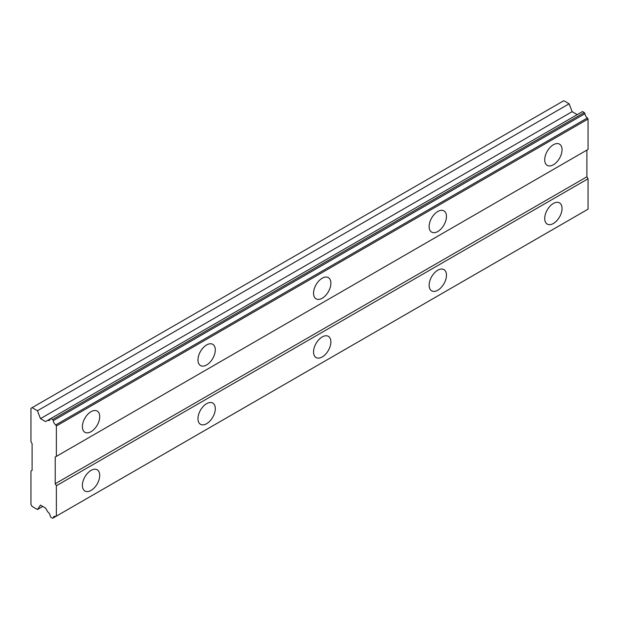 <?xml version="1.0" encoding="UTF-8"?>
<svg xmlns="http://www.w3.org/2000/svg" width="619" height="619" viewBox="0 0 619 619"><rect width="100%" height="100%" fill="white"/><g stroke="black" fill="none" stroke-linecap="round" stroke-linejoin="round"><path stroke-width="0.93" d="M553.378 164.77A12.256 7.08 120 0 0 561.387 153.969A12.256 7.08 120 0 0 559.506 144.15A12.256 7.08 120 0 0 553.378 144.753A12.256 7.08 120 0 0 545.37 155.555A12.256 7.08 120 0 0 547.242 165.381A12.256 7.08 120 0 0 553.378 164.77M547.034 151.601A12.256 7.08 120 0 0 547.467 150.85M91.055 431.691A12.256 7.08 120 0 0 99.063 420.889A12.256 7.08 120 0 0 97.183 411.062A12.256 7.08 120 0 0 91.055 411.674A12.256 7.08 120 0 0 83.047 422.475A12.256 7.08 120 0 0 84.919 432.302A12.256 7.08 120 0 0 91.055 431.691M84.71 418.521A12.256 7.08 120 0 0 85.143 417.771M206.63 364.962A12.256 7.08 120 0 0 214.638 354.161A12.256 7.08 120 0 0 212.766 344.334A12.256 7.08 120 0 0 206.63 344.945A12.256 7.08 120 0 0 198.622 355.747A12.256 7.08 120 0 0 200.502 365.566A12.256 7.08 120 0 0 206.63 364.962M200.293 351.793A12.256 7.08 120 0 0 200.726 351.043M322.213 298.234A12.256 7.08 120 0 0 330.221 287.433A12.256 7.08 120 0 0 328.341 277.606A12.256 7.08 120 0 0 322.213 278.21A12.256 7.08 120 0 0 314.204 289.019A12.256 7.08 120 0 0 316.085 298.838A12.256 7.08 120 0 0 322.213 298.234M315.868 285.065A12.256 7.08 120 0 0 316.309 284.307M437.795 231.506A12.256 7.08 120 0 0 445.804 220.697A12.256 7.08 120 0 0 443.924 210.878A12.256 7.08 120 0 0 437.795 211.481A12.256 7.08 120 0 0 429.787 222.283A12.256 7.08 120 0 0 431.667 232.11A12.256 7.08 120 0 0 437.795 231.506M431.451 218.329A12.256 7.08 120 0 0 431.884 217.578M553.378 223.498A12.256 7.08 120 0 0 561.387 212.696A12.256 7.08 120 0 0 559.506 202.87A12.256 7.08 120 0 0 553.378 203.473A12.256 7.08 120 0 0 545.37 214.282A12.256 7.08 120 0 0 547.242 224.101A12.256 7.08 120 0 0 553.378 223.498M547.034 210.328A12.256 7.08 120 0 0 547.467 209.57M91.055 490.418A12.256 7.08 120 0 0 99.063 479.609A12.256 7.08 120 0 0 97.183 469.79A12.256 7.08 120 0 0 91.055 470.394A12.256 7.08 120 0 0 83.047 481.203A12.256 7.08 120 0 0 84.919 491.022A12.256 7.08 120 0 0 91.055 490.418M84.71 477.249A12.256 7.08 120 0 0 85.143 476.491M206.63 423.682A12.256 7.08 120 0 0 214.638 412.881A12.256 7.08 120 0 0 212.766 403.062A12.256 7.08 120 0 0 206.63 403.665A12.256 7.08 120 0 0 198.622 414.467A12.256 7.08 120 0 0 200.502 424.294A12.256 7.08 120 0 0 206.63 423.682M200.293 410.513A12.256 7.08 120 0 0 200.726 409.763M322.213 356.954A12.256 7.08 120 0 0 330.221 346.153A12.256 7.08 120 0 0 328.341 336.326A12.256 7.08 120 0 0 322.213 336.937A12.256 7.08 120 0 0 314.204 347.739A12.256 7.08 120 0 0 316.085 357.565A12.256 7.08 120 0 0 322.213 356.954M315.868 343.785A12.256 7.08 120 0 0 316.309 343.034M437.795 290.226A12.256 7.08 120 0 0 445.804 279.424A12.256 7.08 120 0 0 443.924 269.598A12.256 7.08 120 0 0 437.795 270.209A12.256 7.08 120 0 0 429.787 281.011A12.256 7.08 120 0 0 431.667 290.829A12.256 7.08 120 0 0 437.795 290.226M431.451 277.057A12.256 7.08 120 0 0 431.884 276.306M30.95 408.339L30.95 441.703L32.103 443.707L32.103 470.394L30.95 471.067L30.95 504.431L32.103 506.435L37.45 509.514L40.467 505.119L45.558 508.06L47.771 511.89A3.892 2.244 60 0 1 50.224 516.13L50.874 517.267L52.646 518.289L53.288 517.917A3.892 2.244 60 0 1 54.077 516.447A3.892 2.244 60 0 1 55.749 516.494L56.375 516.13L56.375 485.745L55.223 483.741L55.223 457.046L56.375 456.381L56.375 425.996L55.749 424.913A3.892 2.244 60 0 1 53.288 420.641L52.646 419.527L50.874 418.506L50.224 418.885A3.892 2.244 60 0 1 49.427 420.347A3.892 2.244 60 0 1 47.771 420.301L45.558 421.578L40.467 418.637L37.45 410.753L32.103 407.666L30.95 408.339M50.874 418.506L582.549 111.552L584.321 112.565L584.963 113.679A3.892 2.244 -120 0 0 587.423 117.95L588.05 119.034L588.05 149.427L56.375 456.381M56.375 516.13L588.05 209.176L588.05 178.783L586.897 176.786L586.897 150.092L55.223 457.046M587.423 209.539L55.749 516.494M584.963 210.963L53.288 517.917M577.233 114.616L572.142 111.675L569.124 103.799L563.777 100.711L32.103 407.666M56.375 425.996L588.05 119.034M586.897 176.786L55.223 483.741M56.375 485.745L588.05 178.783M42.765 506.45L37.45 509.514M569.124 103.799L37.45 410.753M572.142 111.675L40.467 418.637M55.749 424.913L587.423 117.95M50.224 418.885L47.771 420.301M53.288 420.641L584.963 113.679M52.646 419.527L584.321 112.565"/></g></svg>
